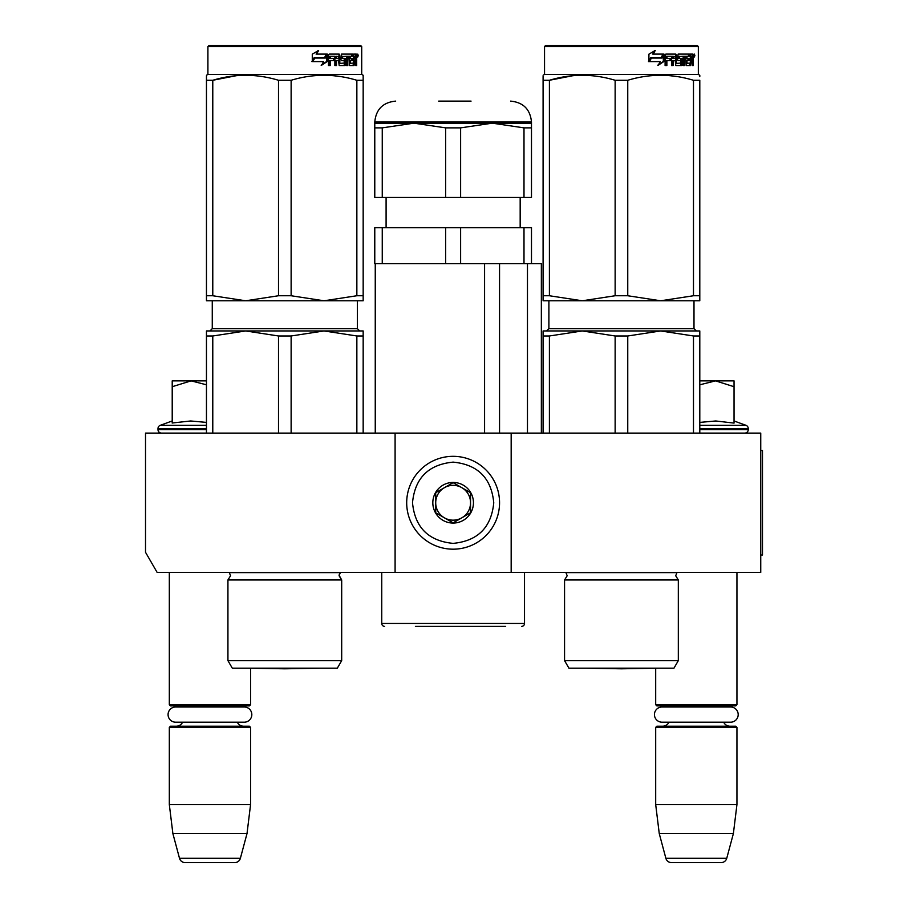 <?xml version="1.0" encoding="UTF-8"?>
<svg xmlns="http://www.w3.org/2000/svg" width="908" height="908" viewBox="0 0 908 908"><rect width="100%" height="100%" fill="white"/><g stroke="black" fill="none" stroke-linecap="round" stroke-linejoin="round"><path stroke-width="1.36" d="M395.094 572.403L395.094 433.105L145.518 433.105L145.518 552.291L157.129 572.403L511.17 572.403L511.17 433.105L760.745 433.105L760.745 572.403L511.17 572.403M395.094 433.105L511.17 433.105M169.319 572.403L169.319 704.733L250.574 704.733L250.574 668.22L284.817 668.81L319.253 668.209L284.817 668.81L250.37 668.209L319.253 668.209A11.611 11.611 0 0 0 319.287 668.163M169.319 704.733L170.477 705.891L249.405 705.891L250.574 704.733M239.848 706.991A6.969 6.969 -122.1 0 1 243.605 705.891M180.045 706.991A6.969 6.969 122.2 0 0 176.277 705.891M243.605 726.207A6.969 6.969 -47.8 0 1 237.306 722.2L244.218 722.2A7.605 7.605 0 0 0 251.822 714.596A7.605 7.605 0 0 0 244.218 706.991L175.675 706.991A7.605 7.605 0 0 0 168.071 714.596A7.605 7.605 0 0 0 175.675 722.2L182.587 722.2A6.969 6.969 47.8 0 1 176.277 726.207M250.574 727.365L169.319 727.365L170.477 726.207L249.405 726.207L250.574 727.365L250.574 804.556L247.01 833.578L240.382 858.298L179.5 858.298L172.883 833.578L247.01 833.578M169.319 727.365L169.319 804.556L250.574 804.556M169.319 804.556L172.883 833.578M234.775 862.6L185.107 862.6L234.775 862.6A5.8 5.8 -34.1 0 0 240.382 858.298M185.107 862.6A5.8 5.8 34.1 0 1 179.5 858.298M586.999 668.209L621.447 668.81L586.999 668.209A11.611 11.611 0 0 1 586.977 668.163A11.611 11.611 0 0 0 586.999 668.209L655.882 668.209L621.447 668.81L655.69 668.22L655.69 704.733L736.944 704.733L736.944 572.403M655.69 704.733L656.847 705.891L735.786 705.891L736.944 704.733M726.218 706.991A6.969 6.969 -122.1 0 1 729.975 705.891M666.415 706.991A6.969 6.969 122.2 0 0 662.658 705.891M729.975 726.207A6.969 6.969 -47.8 0 1 723.676 722.2M662.658 726.207A6.969 6.969 47.8 0 0 668.958 722.2M736.944 727.365L655.69 727.365L656.847 726.207L735.786 726.207L736.944 727.365L736.944 804.556L733.38 833.578L726.752 858.298L665.87 858.298L659.253 833.578L733.38 833.578M655.69 727.365L655.69 804.556L736.944 804.556M655.69 804.556L659.253 833.578M721.156 862.6L671.477 862.6L721.156 862.6A5.8 5.8 -34.1 0 0 726.752 858.298M671.477 862.6A5.8 5.8 34.1 0 1 665.87 858.298M734.039 420.971L745.967 425.307L699.796 425.307M744.776 433.105A3.484 3.484 -40.2 0 0 748.26 429.62L699.796 429.62M745.967 425.307A3.484 3.484 -129.2 0 1 748.26 428.576L748.26 429.62M699.796 422.402L715.742 420.971L734.039 423.094L734.039 386.706L715.572 380.872L699.796 384.799M699.796 380.872L714.778 380.872M734.039 386.706L734.039 380.872L715.572 380.872M161.476 433.105A3.484 3.484 40.2 0 1 157.992 429.62L157.992 428.576A3.484 3.484 129.2 0 1 160.285 425.307L206.457 425.307M172.214 420.971L160.285 425.307M173.099 422.901L190.691 420.971L206.457 422.402M206.457 384.799L191.089 380.872L172.214 380.872L172.214 423.094M172.214 386.706L191.089 380.872L206.457 380.872M453.126 456.327A46.433 46.433 0 0 0 406.693 502.748A46.433 46.433 0 0 0 453.126 549.181A46.433 46.433 0 0 0 499.559 502.748A46.433 46.433 0 0 0 453.126 456.327M453.126 462.127C428.451 464.533 414.911 478.073 412.504 502.748C414.911 527.434 428.451 540.975 453.126 543.381C477.801 540.975 491.353 527.434 493.759 502.76C491.353 478.073 477.812 464.533 453.126 462.127M453.126 482.443A20.316 20.316 0 0 0 432.821 502.748A20.316 20.316 0 0 0 453.126 523.065A20.316 20.316 0 0 0 473.443 502.748A20.316 20.316 0 0 0 453.126 482.443M453.126 482.647L435.715 492.704L435.715 512.804L453.126 522.86L470.537 512.804L470.537 492.704L453.126 482.647M444.421 517.832A17.411 17.411 0 0 0 470.537 502.748A17.411 17.411 0 0 0 444.421 487.675A17.411 17.411 0 0 0 453.126 520.171A17.411 17.411 0 0 0 461.832 517.832M444.421 487.675A17.411 17.411 0 0 1 461.832 487.675M662.045 706.991L730.588 706.991A7.605 7.605 0 0 1 738.193 714.596A7.605 7.605 0 0 1 730.588 722.2L662.045 722.2A7.605 7.605 0 0 1 654.441 714.596A7.605 7.605 0 0 1 662.045 706.991M175.675 722.2L244.218 722.2M227.931 579.951L341.692 579.951L339.081 575.774L340.33 572.607L229.304 572.607L230.553 575.774L227.931 579.951L227.931 660.627L341.692 660.627L341.692 579.951L339.104 575.309M356.855 335.983L323.986 330.955L291.127 335.983L278.506 335.983L245.637 330.955L363.166 330.955L363.166 335.983L356.855 335.983L356.855 433.105M363.166 335.983L363.166 433.105M278.506 335.983L278.506 433.105M291.127 335.983L291.127 433.105M206.457 330.955L206.457 335.983L212.778 335.983L245.637 330.955L305.905 330.955L206.457 330.955L206.457 433.105M212.778 335.983L212.778 433.105M310.423 330.955L323.986 330.955L310.423 330.955M337.333 668.163L341.692 660.627L337.333 668.163L232.289 668.163L227.931 660.627M206.457 76.567L206.457 80.245M206.457 295.747L212.778 295.747L245.569 300.775L206.457 300.775L206.457 80.279C206.457 73.639 206.457 73.639 206.457 80.279L212.778 80.279C234.684 73.639 256.589 73.639 278.506 80.279L291.127 80.279L291.127 295.747L323.929 300.775L245.705 300.775L278.506 295.747L291.127 295.747M207.909 46.558L361.713 46.558L360.555 45.4L209.067 45.4L207.909 46.558L207.909 74.422L361.713 74.422L363.166 75.262L363.166 76.567M236.352 75.682L212.778 80.279L212.778 295.747M363.166 300.775L363.166 295.747L363.166 300.775L324.054 300.775L356.855 295.747L363.166 295.747L363.166 80.279L363.166 295.747M363.166 80.279C363.166 73.639 363.166 73.639 363.166 80.279L363.166 76.669L363.166 80.279L356.855 80.279L356.855 295.747M340.511 76.578L333.281 75.682M278.506 80.279L278.506 295.747M291.127 80.279C313.033 73.639 334.95 73.639 356.855 80.279M327.345 61.472L321.682 65.183L323.554 61.596L312.761 61.596L314.815 58.055L325.382 58.055L327.345 54.105L327.345 61.472L326.698 61.472L326.698 55.411M321.126 65.183L326.698 61.472M314.134 57.647L311.864 61.596M316.597 54.105L318.617 50.451L312.284 54.162L312.284 61.596L314.577 57.647L325.178 57.647L326.937 54.105L316.109 54.105L318.106 50.451M324.565 57.647L326.301 54.105M339.83 63.049L339.83 55.002L338.99 55.002L338.99 63.049L340.069 63.39L344.325 63.049L344.098 60.552L341.499 60.552L340.886 59.644L341.499 54.105L352.849 54.105L352.644 56.251M349.478 63.39L349.296 60.552L350.284 60.552L350.465 63.39L349.478 63.39L353.677 63.049L353.677 54.105L356.311 54.105L356.662 55.002L356.662 60.893L355.72 60.893M356.14 59.565L355.062 59.565L355.584 60.893M356.662 60.893L356.662 65.546L355.8 65.546L355.425 60.552L354.358 60.552L354.733 61.449M346.856 56.251L346.538 65.546L347.809 65.546L347.809 56.251L346.856 56.251L349.035 56.251L349.535 65.546L354.075 65.546L354.483 60.552M329.842 56.251L329.559 58.407L330.24 58.407L330.523 56.251L329.842 56.251L334.87 56.251L334.87 65.546L336.482 65.546L336.482 60.552L335.699 60.552L335.699 65.546M336.482 60.552L338.548 60.552L339.195 65.546L345.142 65.546L345.698 59.304L345.142 58.407L341.737 58.407L341.51 56.602L346.538 56.251L346.538 65.546M329.559 60.552L330.24 60.552L329.559 60.552L329.559 65.546M339.83 55.002L339.195 54.105L329.218 54.105L328.469 55.002L328.469 65.546L330.24 65.546L330.24 60.552L334.201 60.552L334.201 58.407L330.24 58.407M335.96 56.251L338.548 56.602L338.548 58.407L336.482 58.407L336.482 56.602M336.482 58.407L335.699 58.407L335.699 56.602M353.677 56.251L354.483 56.251L353.677 56.251M354.483 56.251L355.652 56.251L355.8 58.407L354.483 58.407L354.483 56.251M354.483 58.407L353.677 58.407L354.483 58.407M351.317 60.552L351.317 58.407M350.465 56.251L349.478 56.251L349.296 58.407L350.284 58.407L350.465 56.251L352.849 56.251L352.849 54.105M351.816 56.251L351.816 54.105M338.366 54.105L338.99 55.002M333.452 60.552L333.452 58.407M334.11 60.552L334.11 58.407M344.234 58.407L344.234 65.546M345.596 65.16L345.596 58.782M353.428 63.39L353.03 65.546M353.677 60.552L354.358 60.552M355.584 58.225L355.062 59.565M355.584 56.251L355.232 54.105M356.662 58.225L355.8 58.225M358.251 55.558L357.752 57.011L357.219 55.558L357.752 54.105L358.251 55.558L357.219 55.558M357.752 57.011L356.651 57.011L356.469 54.196M342.611 56.251L342.611 58.407M350.284 58.407L352.327 58.407L352.327 60.552L350.284 60.552M357.377 56.568L357.843 55.831L357.23 55.831M505.654 626.384L415.399 626.384M521.612 626.384A2.906 2.906 -41.2 0 0 524.518 623.478L381.746 623.478A2.906 2.906 41.2 0 0 384.64 626.384M381.746 572.403L381.746 623.478M524.518 572.403L524.518 623.478M499.548 433.105L499.548 263.626M484.577 433.105L484.577 263.626M527.469 433.105L527.469 263.626M460.617 227.647L460.617 263.626L445.646 263.626L445.646 227.647L531.486 227.647L531.486 263.626L541.35 263.626L541.35 433.105M375.254 433.105L375.254 263.626M531.486 127.869L531.486 123.17L413.957 123.17L382.257 127.869L382.257 197.467L531.486 197.467L531.486 127.869L523.995 127.869L492.306 123.17L460.617 127.869L445.646 127.869L445.646 197.467M445.646 227.647L374.777 227.647L374.777 263.626L445.646 263.626M382.257 227.647L382.257 263.626M460.617 263.626L523.995 263.626L523.995 227.647M531.486 263.626L523.995 263.626M382.257 197.467L374.777 197.467L374.777 123.17L374.777 127.869L382.257 127.869M531.486 123.17L531.486 122.013L374.777 122.013L374.777 123.17L413.957 123.17L445.646 127.869M460.617 127.869L460.617 197.467M493.759 123.182L503.452 123.783M523.995 127.869L523.995 197.467M471.059 101.117L438.7 101.117M564.56 660.627L678.321 660.627L673.963 668.163L568.919 668.163L564.56 660.627L564.56 579.951L678.321 579.951L675.711 575.774L676.959 572.607L565.934 572.607L567.182 575.774L564.56 579.951L567.182 575.774L565.934 572.607M693.485 335.983L660.627 330.955L627.757 335.983L615.136 335.983L582.266 330.955L699.796 330.955L699.796 335.983L693.485 335.983L693.485 433.105M699.796 335.983L699.796 433.105M615.136 335.983L615.136 433.105M627.757 335.983L627.757 433.105M543.086 330.955L543.086 335.983L549.408 335.983L582.266 330.955L642.535 330.955L543.086 330.955L543.086 433.105M549.408 335.983L549.408 433.105M647.052 330.955L660.627 330.955L647.052 330.955M543.086 76.567L543.086 80.245M543.086 295.747L549.408 295.747L582.198 300.775L543.086 300.775L543.086 80.279C543.097 73.639 543.097 73.639 543.086 80.279L549.408 80.279C571.314 73.639 593.219 73.639 615.136 80.279L627.757 80.279L627.757 295.747L660.559 300.775L582.334 300.775L615.136 295.747L627.757 295.747M545.708 45.4L544.539 46.558L698.343 46.558L697.185 45.4L545.708 45.4L544.539 46.558L544.539 74.422L698.343 74.422L699.796 75.262L699.796 76.567M572.982 75.682L549.408 80.279L549.408 295.747M699.796 300.775L699.796 295.747L699.796 300.775L660.683 300.775L693.485 295.747L699.796 295.747L699.796 80.279L699.796 295.747M627.757 80.279C649.663 73.639 671.58 73.639 693.485 80.279L699.796 80.279C699.796 73.639 699.796 73.639 699.796 80.279L699.796 80.245M677.141 76.578L669.911 75.682M615.136 80.279L615.136 295.747M693.485 80.279L693.485 295.747M663.975 61.472L658.311 65.183L660.184 61.596L649.39 61.596L651.445 58.055L662.011 58.055L663.975 54.105L663.975 61.472L663.328 61.472L663.328 55.411M657.755 65.183L663.328 61.472M650.764 57.647L648.494 61.596M653.227 54.105L655.247 50.451L648.914 54.162L648.914 61.596L651.206 57.647L661.807 57.647L663.578 54.105L652.739 54.105L654.736 50.451M661.194 57.647L662.942 54.105M676.46 63.049L676.46 55.002L675.62 55.002L675.62 63.049L676.698 63.39L680.955 63.049L680.728 60.552L678.128 60.552L677.516 59.644L678.128 54.105L689.478 54.105L689.274 56.251M686.107 63.39L685.926 60.552L686.913 60.552L687.095 63.39L686.107 63.39L690.307 63.049L690.307 54.105L692.94 54.105L693.303 55.002L693.303 60.893L692.35 60.893M692.77 59.565L691.692 59.565L692.214 60.893M693.303 60.893L693.303 65.546L692.429 65.546L692.055 60.552L690.988 60.552L691.363 61.449M683.486 56.251L683.168 65.546L684.439 65.546L684.439 56.251L683.486 56.251L685.665 56.251L686.164 65.546L690.704 65.546L691.113 60.552M666.472 56.251L666.188 58.407L666.869 58.407L667.153 56.251L666.472 56.251L671.5 56.251L671.5 65.546L673.112 65.546L673.112 60.552L672.329 60.552L672.329 65.546M673.112 60.552L675.189 60.552L675.824 65.546L681.772 65.546L682.328 59.304L681.772 58.407L678.367 58.407L678.14 56.602L683.168 56.251L683.168 65.546M666.188 60.552L666.869 60.552L666.188 60.552L666.188 65.546M676.46 55.002L675.824 54.105L665.848 54.105L665.099 55.002L665.099 65.546L666.869 65.546L666.869 60.552L670.83 60.552L670.83 58.407L666.869 58.407M672.59 56.251L675.189 56.602L675.189 58.407L673.112 58.407L673.112 56.602M673.112 58.407L672.329 58.407L672.329 56.602M690.307 56.251L691.113 56.251L690.307 56.251M691.113 56.251L692.282 56.251L692.429 58.407L691.113 58.407L691.113 56.251M691.113 58.407L690.307 58.407L691.113 58.407M687.946 60.552L687.946 58.407M687.095 56.251L686.107 56.251L685.926 58.407L686.913 58.407L687.095 56.251L689.478 56.251L689.478 54.105M688.446 56.251L688.446 54.105M675.007 54.105L675.62 55.002M670.081 60.552L670.081 58.407M670.74 60.552L670.74 58.407M680.864 58.407L680.864 65.546M682.237 65.16L682.237 58.782M690.057 63.39L689.66 65.546M690.307 60.552L690.988 60.552M692.214 58.225L691.692 59.565M692.214 56.251L691.862 54.105M693.303 58.225L692.429 58.225M694.881 55.558L694.382 57.011L693.848 55.558L694.382 54.105L694.881 55.558L693.848 55.558M694.382 57.011L693.281 57.011L693.099 54.196M679.241 56.251L679.241 58.407M686.913 58.407L688.956 58.407L688.956 60.552L686.913 60.552M694.007 56.568L694.472 55.831L693.86 55.831M760.745 450.516L762.482 450.516L762.482 554.992L760.745 554.992M748.26 428.576L699.796 428.576M206.457 429.62L157.992 429.62M206.457 428.576L157.992 428.576M357.366 300.775L357.366 328.639L212.268 328.639L212.268 300.775M693.996 300.775L693.996 328.639L548.897 328.639L548.897 300.775M357.366 328.639L359.681 330.955M212.268 328.639L209.941 330.955M339.251 574.514L340.534 572.403M207.909 74.422L206.457 75.262M360.555 45.4L361.713 46.558L361.713 74.422L363.166 75.262M386.093 227.647L386.093 197.467M520.171 227.647L520.171 197.467M374.777 122.013C376.014 109.323 382.983 102.354 395.672 101.117M531.486 122.013C530.249 109.323 523.28 102.354 510.591 101.117M693.996 328.639L696.311 330.955M548.897 328.639L546.571 330.955M678.321 660.627L678.321 579.951M544.539 74.422L543.086 75.262L544.539 74.422L544.539 46.558M698.343 46.558L698.343 74.422L698.343 46.558L697.185 45.4"/></g></svg>
